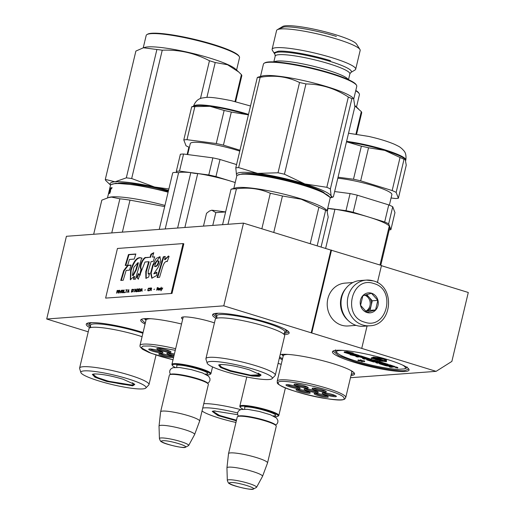 <?xml version="1.0" encoding="UTF-8"?>
<svg xmlns="http://www.w3.org/2000/svg" width="515" height="515" viewBox="0 0 515 515"><rect width="100%" height="100%" fill="white"/><g stroke="black" fill="none" stroke-linecap="round" stroke-linejoin="round"><path stroke-width="0.77" d="M88.245 331.821L46.711 319.01L223.78 305.839L436.096 371.347L350.464 377.714M182.683 319.197A21.566 3.116 13.4 0 1 181.801 317.343A21.566 3.116 13.4 0 1 183.643 316.925A21.566 3.116 13.4 0 1 214.44 322.899M278.106 363.378A21.566 3.116 13.4 0 1 281.222 364.337M336.404 350.309A39.385 5.684 13.4 0 1 377.386 356.695A39.385 5.684 13.4 0 1 408.839 369.126A39.385 5.684 13.4 0 1 405.093 371.502A39.385 5.684 13.4 0 1 358.672 363.635A39.385 5.684 13.4 0 1 333.038 351.069A39.385 5.684 13.4 0 1 336.404 350.309M280.205 354.571A39.385 5.684 13.4 0 1 281.917 354.359A39.385 5.684 13.4 0 1 322.905 360.751A39.385 5.684 13.4 0 1 354.359 373.175A39.385 5.684 13.4 0 1 350.985 375.519M282.31 359.76A39.385 5.684 13.4 0 1 279.394 357.964M216.287 318.386A39.385 5.684 13.4 0 1 213.146 314.079A39.385 5.684 13.4 0 1 216.506 313.32A39.385 5.684 13.4 0 1 257.494 319.706A39.385 5.684 13.4 0 1 288.947 332.136A39.385 5.684 13.4 0 1 285.194 334.512A39.385 5.684 13.4 0 1 284.196 334.563M145.082 324.057A39.385 5.684 13.4 0 1 141.322 319.416A39.385 5.684 13.4 0 1 144.689 318.656A39.385 5.684 13.4 0 1 181.538 324.006M89.983 327.778A39.385 5.684 13.4 0 1 86.842 323.472A39.385 5.684 13.4 0 1 90.202 322.705A39.385 5.684 13.4 0 1 143.067 332.503M436.096 371.347L451.867 361.414L468.29 292.488L381.435 265.689M361.781 348.179L367.066 325.995M377.398 282.619L381.486 265.47L330.913 250.103L311.208 332.812M311.826 332.767L331.531 250.058M223.78 305.839L243.486 223.13L330.913 250.103M46.711 319.01L66.416 236.295L243.486 223.13M283.147 355.807A36.385 5.253 13.4 0 1 281.699 354.378M145.919 320.105A36.385 5.253 13.4 0 1 144.464 318.676M282.529 358.858L279.645 356.914M354.017 372.738L354.043 373.227L351.217 374.56M145.294 323.156L141.58 319.603L141.825 319.178M90.672 327.128L87.099 323.652L87.338 323.233M408.498 368.689L408.524 369.178L404.629 370.62C396.157 371.424 371.985 367.034 354.191 361.459L338.593 355.627L333.295 351.256L333.54 350.831M216.976 317.736L213.403 314.266L213.641 313.841M288.606 331.699L288.632 332.181L283.874 333.675M246.782 376.999L239.823 406.213A20.046 2.897 -166.6 0 1 241.844 405.466A20.046 2.897 13.4 0 1 264.105 409.09A20.046 2.897 13.4 0 1 278.834 415.508A20.046 2.897 13.4 0 1 278.525 415.869L277.843 416.275A19.473 2.813 13.4 0 1 276.182 416.654A19.473 2.813 -166.6 0 1 274.675 416.687M239.823 406.213A20.046 2.897 -166.6 0 0 239.932 406.676L240.357 407.346A19.473 2.813 -166.6 0 0 243.003 409.142M240.357 407.346A19.473 2.813 -166.6 0 1 242.211 406.174A19.473 2.813 13.4 0 1 265.167 410.062A19.473 2.813 13.4 0 1 277.843 416.275M276.156 425.802A20.046 2.897 13.4 0 0 260.146 419.474A20.046 2.897 13.4 0 0 239.282 416.217A20.046 2.897 -166.6 0 0 237.57 416.609L238.245 416.197A19.473 2.813 -166.6 0 1 239.913 415.824A19.473 2.813 13.4 0 1 260.178 418.985A19.473 2.813 13.4 0 1 275.737 425.126L276.156 425.802A20.046 2.897 13.4 0 1 276.272 426.259L267.536 462.927A20.046 2.897 13.4 0 1 267.517 462.979L262.528 476.349A18.289 2.639 13.4 0 1 262.502 476.401L256.528 487.37A15.025 2.169 -166.6 0 0 245.803 482.561A15.025 2.169 -166.6 0 0 228.847 479.768A15.025 2.169 -166.6 0 0 227.327 480.411L226.941 467.935A18.289 2.639 -166.6 0 1 226.941 467.877L228.518 453.689A20.046 2.897 -166.6 0 1 228.525 453.638A20.046 2.897 -166.6 0 1 230.546 452.891A20.046 2.897 13.4 0 1 252.807 456.515A20.046 2.897 13.4 0 1 267.536 462.927M237.57 416.609A20.046 2.897 -166.6 0 0 237.261 416.97L228.525 453.638M226.941 467.877A18.289 2.639 -166.6 0 1 228.795 467.144A18.289 2.639 13.4 0 1 249.26 470.498A18.289 2.639 13.4 0 1 262.528 476.349M183.218 316.97L171.913 364.401A20.046 2.897 -166.6 0 1 173.935 363.654A20.046 2.897 13.4 0 1 196.196 367.279A20.046 2.897 13.4 0 1 210.925 373.697A20.046 2.897 13.4 0 1 210.616 374.057L209.933 374.463A19.473 2.813 13.4 0 1 208.272 374.843A19.473 2.813 -166.6 0 1 206.766 374.875M171.913 364.401A20.046 2.897 -166.6 0 0 172.023 364.865L172.448 365.534A19.473 2.813 -166.6 0 0 175.094 367.33M172.448 365.534A19.473 2.813 -166.6 0 1 174.302 364.363A19.473 2.813 13.4 0 1 197.258 368.251A19.473 2.813 13.4 0 1 209.933 374.463M208.253 383.984A20.046 2.897 13.4 0 0 192.237 377.662A20.046 2.897 13.4 0 0 171.373 374.405A20.046 2.897 -166.6 0 0 169.66 374.791L170.343 374.386A19.473 2.813 -166.6 0 1 172.004 374.006A19.473 2.813 13.4 0 1 192.275 377.167A19.473 2.813 13.4 0 1 207.828 383.315L208.253 383.984A20.046 2.897 13.4 0 1 208.363 384.448L199.627 421.115A20.046 2.897 13.4 0 1 199.608 421.167L194.619 434.538A18.289 2.639 13.4 0 1 194.593 434.589L188.625 445.559A15.025 2.169 -166.6 0 0 177.894 440.743A15.025 2.169 -166.6 0 0 160.938 437.956A15.025 2.169 -166.6 0 0 159.418 438.6L159.032 426.117A18.289 2.639 -166.6 0 1 159.038 426.06L160.609 411.871A20.046 2.897 -166.6 0 1 160.616 411.826A20.046 2.897 -166.6 0 1 162.637 411.073A20.046 2.897 13.4 0 1 184.898 414.697A20.046 2.897 13.4 0 1 199.627 421.115M169.66 374.791A20.046 2.897 -166.6 0 0 169.351 375.152L160.616 411.826M159.038 426.06A18.289 2.639 -166.6 0 1 160.886 425.332A18.289 2.639 13.4 0 1 181.351 428.68A18.289 2.639 13.4 0 1 194.619 434.538M373.259 280.894A22.911 20.651 85.7 0 0 366.3 280.096L359.985 280.566A22.911 20.651 85.7 0 0 341.104 301.069A22.911 20.651 85.7 0 0 356.431 325.474A22.911 20.651 85.7 0 0 363.384 326.265L369.699 325.795C392.507 325.39 395.642 286.366 373.446 280.913L366.3 280.096A22.911 20.651 85.7 0 0 347.419 300.599A22.911 20.651 85.7 0 0 362.747 325.004A22.911 20.651 85.7 0 0 369.699 325.795M373.839 283.559C351.565 275.403 341.799 316.39 364.639 322.158C386.913 330.308 396.679 289.321 373.839 283.559M371.54 293.209A10.023 9.032 85.7 0 0 360.5 300.161A10.023 9.032 85.7 0 0 366.944 312.508A10.023 9.032 85.7 0 0 377.984 305.556A10.023 9.032 85.7 0 0 371.54 293.209M371.469 293.305L362.837 295.771L360.564 305.324L366.918 312.412L375.551 309.946L377.83 300.393L371.469 293.305M377.83 300.393L372.3 300.805L366.693 294.554M375.551 309.946L370.021 310.358L372.3 300.805M365.399 294.928A8.594 7.744 85.7 0 1 365.637 294.998A8.594 7.744 85.7 0 1 369.12 297.264A8.594 7.744 85.7 0 1 371.161 305.582A8.594 7.744 85.7 0 1 365.875 311.543L370.021 310.358M365.573 311.279A8.594 7.744 85.7 0 0 370.201 302.949A8.594 7.744 85.7 0 0 364.659 295.159M352.93 282.529L344.986 283.121A21.482 19.358 85.7 0 0 327.283 302.337A21.482 19.358 85.7 0 0 341.651 325.216A21.482 19.358 85.7 0 0 348.172 325.963L356.116 325.371M345.752 288.567A21.482 19.358 85.7 0 0 348.121 320.459M225.628 211.897L211.832 210.197L209.502 211.002M212.772 225.416L215.817 212.624L211.832 210.197L209.354 211.086L206.521 213.313L203.477 226.104M225.615 211.948L215.817 212.624M236.34 420.826L217.858 415.547L212.225 411.382L214.111 410.957L237.685 414.697M237.595 412.953A33.507 4.835 13.4 0 0 204.12 407.874A33.507 4.835 -166.6 0 0 202.743 408.041M202.035 410.989A33.507 4.835 -166.6 0 0 235.954 422.455M236.494 420.195L219.532 415.463L212.65 411.195M203.779 403.67A35.657 5.15 13.4 0 1 240.537 409.586M355.794 90.428A47.406 6.843 13.4 0 1 358.736 92.906L359.155 93.582A47.979 6.927 13.4 0 1 359.425 94.683L356.477 107.049M355.968 134.042L361.311 111.626A54.423 7.854 13.4 0 1 361.717 112.695L356.605 134.138M354.88 105.916L361.311 111.626M354.874 105.601A47.979 6.927 13.4 0 1 355.163 105.852L358.389 108.794M355.71 90.782A47.979 6.927 13.4 0 1 359.155 93.582M215.148 410.912A20.549 2.968 -166.6 0 0 213.474 411.865A20.549 2.968 -166.6 0 0 236.507 420.131M317.272 391.555A6.444 0.933 13.4 0 1 311.755 390.904A6.444 0.933 13.4 0 1 305.311 388.709M310.712 389.501A7.307 1.056 13.4 0 1 318.225 392.211A7.307 1.056 13.4 0 1 311.607 391.87A7.307 1.056 13.4 0 1 304.165 388.864A7.307 1.056 13.4 0 1 310.712 389.501M335.355 395.591A6.444 0.933 13.4 0 1 329.838 394.941A6.444 0.933 13.4 0 1 323.401 392.745M328.795 393.537A7.307 1.056 13.4 0 1 336.308 396.247A7.307 1.056 13.4 0 1 329.697 395.913A7.307 1.056 13.4 0 1 322.248 392.9A7.307 1.056 13.4 0 1 328.795 393.537M327.302 396.177A6.444 0.933 13.4 0 1 321.785 395.526A6.444 0.933 13.4 0 1 315.347 393.331M320.742 394.123A7.307 1.056 13.4 0 1 328.255 396.833A7.307 1.056 13.4 0 1 321.643 396.492A7.307 1.056 13.4 0 1 314.195 393.486A7.307 1.056 13.4 0 1 320.742 394.123M313.371 388.123A6.444 0.933 -166.6 0 0 319.809 390.319A6.444 0.933 -166.6 0 0 325.326 390.969M319.661 391.284A7.307 1.056 -166.6 0 0 326.278 391.625A7.307 1.056 -166.6 0 0 318.766 388.915A7.307 1.056 -166.6 0 0 312.219 388.278A7.307 1.056 -166.6 0 0 319.661 391.284M287.228 384.666A6.444 0.933 -166.6 0 0 293.666 386.868A6.444 0.933 -166.6 0 0 299.183 387.518M292.623 385.458A7.307 1.056 -166.6 0 0 286.082 384.821A7.307 1.056 -166.6 0 0 293.524 387.834A7.307 1.056 -166.6 0 0 300.142 388.168A7.307 1.056 -166.6 0 0 292.623 385.458M297.258 389.295A6.444 0.933 -166.6 0 0 303.702 391.49A6.444 0.933 -166.6 0 0 309.212 392.14M302.653 390.087A7.307 1.056 -166.6 0 0 296.112 389.443A7.307 1.056 -166.6 0 0 303.554 392.456A7.307 1.056 -166.6 0 0 310.172 392.797A7.307 1.056 -166.6 0 0 302.653 390.087M307.236 386.932A6.444 0.933 13.4 0 1 301.726 386.282A6.444 0.933 13.4 0 1 295.282 384.081M301.578 387.248A7.307 1.056 13.4 0 1 294.136 384.235A7.307 1.056 13.4 0 1 300.676 384.879A7.307 1.056 13.4 0 1 308.195 387.589A7.307 1.056 13.4 0 1 301.578 387.248M343.988 398.018C343.338 391.394 273.607 375.821 278.325 383.353C278.982 389.977 348.707 405.55 343.988 398.018M282.69 354.314A36.23 5.227 -166.6 0 0 282.703 354.352L283.205 356M345.758 397.471A35.232 5.086 -166.6 0 0 345.713 396.949A35.232 5.086 -166.6 0 0 310.989 383.965A35.232 5.086 -166.6 0 0 277.218 381.145L277.321 382.484C275.757 385.246 298.803 393.846 322.332 398.018C348.224 401.945 344.303 398.571 345.758 397.471L351.797 372.126A35.232 5.086 13.4 0 0 351.751 371.605A35.232 5.086 -166.6 0 0 350.863 370.504M287.982 354.423A35.232 5.086 -166.6 0 0 283.256 355.794L277.218 381.145M327.379 211.111L328.036 208.343A9.167 1.326 -166.6 0 0 334.95 209.251A38.67 5.581 -166.6 0 1 389.282 226.014L379.993 265.006M327.714 208.311A38.67 5.581 13.4 0 1 328.036 208.343M389.05 226.986A9.167 1.326 -166.6 0 0 389.804 227.398L380.785 265.257M325.609 248.468L334.95 209.251M357.249 195.172L353.181 212.27A42.674 6.161 -166.6 0 0 346.003 210.667L350.078 193.569A42.674 6.161 13.4 0 1 357.249 195.172L388.748 204.893A42.674 6.161 13.4 0 1 392.733 206.734L388.658 223.825L390.885 229.69A42.674 6.161 13.4 0 1 389.218 229.864M392.733 206.734L394.96 212.598L390.885 229.69M346.003 210.667L327.72 208.26M350.078 193.569L334.641 191.541M353.181 212.27L384.679 221.984A42.674 6.161 13.4 0 1 388.658 223.825M388.748 204.893L384.679 221.984M337.808 178.242A33.082 4.777 -166.6 0 1 357.661 181.57A33.082 4.777 13.4 0 1 391.883 194.606L389.366 205.157M398.372 198.262L406.251 165.199L405.221 159.315L404.024 159.335L396.144 192.398L398.372 198.262A42.674 6.161 13.4 0 1 395.179 198.5L391.078 197.96M361.369 146.17A42.674 6.161 -166.6 0 1 364.942 146.949A42.674 6.161 13.4 0 1 368.54 147.773L360.667 180.836L392.166 190.556L400.039 157.493L384.821 150.406A38.67 5.581 13.4 0 0 365.721 145.372A38.67 5.581 -166.6 0 0 347.265 142.018L346.46 141.921A38.67 5.581 -166.6 0 1 347.265 142.018L361.369 146.17L353.49 179.233L338.059 177.205M360.667 180.836A42.674 6.161 -166.6 0 0 353.49 179.233M405.228 159.309L404.829 158.948A38.67 5.581 13.4 0 0 384.821 150.406L368.54 147.773M400.039 157.493A42.674 6.161 13.4 0 1 404.024 159.335M392.166 190.556A42.674 6.161 13.4 0 1 396.144 192.398M406.438 368.116L404.294 368.901L397.535 369.364C391.291 368.998 383.488 367.8 374.128 365.766L373.15 365.566M335.986 350.342L337.724 350.702L342.321 350.361M397.741 367.498L395.591 366.835L395.34 367.433L397.735 368L395.34 367.433M394.664 366.493L389.797 364.839L386.514 365.084L386.005 365.566L381.383 364.111L382.716 364.002L385.664 364.916L383.109 363.976L383.778 363.925L388.136 364.923L373.639 360.449L370.787 360.384L374.238 361.569L373.047 361.569L368.418 360.114L371.341 359.888L370.942 359.618L359.522 356.245L355.859 356.515L357.455 357.011L359.534 356.85L363.732 358.15L359.927 356.824L360.97 356.844L365.888 358.363L362.631 358.601L364.227 359.097L366.307 358.942L368.405 359.592L366.712 359.715L367.111 359.985L373.433 361.936L376.388 361.994L372.989 360.828L373.935 360.841L379.053 362.425L375.789 362.663L377.392 363.159L380.656 362.914L382.252 363.41L379.381 363.622L379.774 363.893L386.096 365.843L390.563 366.423L390.956 366.699L389.269 366.822L390.866 367.317L392.565 367.156L391.947 366.854L394.529 367.041L394.136 366.77L389.662 365.393L386.379 365.637M389.932 366.229L389.398 366.268L389.269 366.822M380.836 362.972L379.484 363.178M377.637 361.987L375.924 362.116L375.789 362.663M363.294 358.015L362.76 358.054L362.631 358.601M371.469 359.335L360.828 355.904L358.955 355.743M370.813 360.288L369.867 359.998M388.136 364.923L388.271 364.369L373.774 359.895L371.45 359.766M386.514 365.084L385.78 364.903M358.537 355.788L350.142 353.2L353.045 353.58L353.181 353.033L347.033 351.655L344.297 351.861L344.162 352.408L358.537 355.788L358.672 355.241L353.065 353.509M344.554 352.46L352.955 355.125L350.142 354.751L356.2 356.11L358.916 355.904L359.045 355.356L358.652 355.305M386.372 360.712L386.501 360.159L385.696 359.238L382.935 358.382L378.531 357.803L378.396 358.356L383.295 359.167L384.673 359.592L385.033 360.416L384.589 360.313L386.372 360.712L385.568 359.785L382.8 358.936L378.396 358.356M384.757 359.773L384.589 360.313M378.512 357.88L377.308 357.558L377.424 358.228L372.77 357.725L379.272 359.728L379.401 359.174L376.407 358.253M377.289 357.635L373.581 357.146L372.905 357.172L372.77 357.725M386.514 361.189L386.34 360.706M380.585 360.056L380.72 359.502L379.516 359.283L379.767 360.114L384.229 361.408L386.398 361.717L386.012 360.809L385.123 360.609L385.51 361.504L384.621 361.382L379.381 359.837M385.272 360.951L380.701 359.579M372.783 357.674L371.424 357.771L371.296 358.324L375.261 359.045L373.002 358.195L371.296 358.324M379.407 359.734L378.705 359.785M381.094 360.442L380.347 360.378M364.601 361.627L364.729 361.073L361.646 360.506L360.564 359.792L360.436 360.339L358.092 359.972L357.957 360.526L361.041 361.092L362.122 361.807L361.62 361.17L364.601 361.627L361.517 361.06L360.436 360.339L360.996 360.976L357.957 360.526M341.851 355.917L341.439 355.653M373.369 365.611L372.268 365.335A35.374 5.105 13.4 0 1 342.861 356.264L341.844 355.794A35.374 5.105 13.4 0 1 337.724 350.702M389.797 364.839L389.662 365.393M355.968 356.052L355.859 356.515M347.033 351.655L346.898 352.209L344.162 352.408M353.045 353.58L346.898 352.209M350.258 354.288L350.142 354.751M347.368 352.839L344.535 352.524M355.768 355.427L347.355 352.897M358.916 355.904L355.749 355.485M386.057 360.062L385.922 360.609M379.272 359.728L373.665 357.938L378.158 358.569L377.173 358.112M375.377 358.678L375.3 359.019M377.444 359.315L374.997 359.315L377.727 360.152L378.641 360.03L377.386 359.547M378.718 359.708L378.641 360.03M378.725 359.715L378.634 360.088M375.757 358.794L375.654 359.238M375.995 358.871L375.911 359.245M376.272 358.955L376.195 359.277M379.986 361.002L383.128 361.324L379.877 360.906L380.327 360.455L379.684 360.255L377.971 360.384L379.748 360.416L379.413 360.828L379.986 361.002M379.504 360.436L379.413 360.828M361.189 359.985L361.06 360.532M361.646 360.506L361.517 361.06M364.105 360.88L363.976 361.433M362.251 361.266L362.122 361.807M397.271 367.8L395.694 367.601L397.271 367.8M391.735 366.641L389.353 365.901L391.806 366.358M368.798 359.56L366.699 358.91L368.862 359.277M372.706 358.382L374.869 358.884L372.706 358.382M377.74 359.74L378.094 359.991L377.083 359.985L375.467 359.444L377.74 359.74M377.63 359.708L377.553 360.03M377.424 359.644L377.334 360.017M377.18 359.567L377.083 359.985M376.896 359.489L376.793 359.921M376.568 359.419L376.471 359.837M396.775 367.762L396.331 367.62L396.775 367.762M94.213 373.967C101.146 373.884 110.738 375.628 122.982 379.188L134.782 384.505L132.683 385.832L106.682 381.428L94.979 377.263L92.333 374.392L94.213 373.967M109.508 189.964L109.598 189.469A47.979 6.927 13.4 0 1 109.605 189.018L110.461 185.439A47.979 6.927 13.4 0 1 111.189 184.576L115.92 183.25L137.795 185.097L168.212 191.728M111.189 184.576A47.979 6.927 13.4 0 1 115.289 183.649A47.979 6.927 13.4 0 1 168.102 192.198M93.685 234.267L101.816 200.148L109.225 197.329A47.979 6.927 -166.6 0 1 112.135 196.878A47.979 6.927 13.4 0 1 164.948 205.427M109.631 190.576L109.431 190.524A47.979 6.927 13.4 0 1 109.701 190.293L109.457 191.316A47.979 6.927 13.4 0 0 109.186 191.541L108.884 192.874A47.979 6.927 13.4 0 1 109.347 192.533L110.429 188.104A47.979 6.927 13.4 0 1 111.098 187.814L110.313 191.02M110.429 190.421L110.448 191.001L110.429 190.421M110.345 191.419L110.107 190.968L109.65 193.299A47.979 6.927 13.4 0 1 109.92 193.202L110.448 191.001M108.877 193.698L108.543 194.001A47.979 6.927 13.4 0 1 109.219 193.492L109.869 191.078L110.667 191.117M109.225 193.486L109.341 192.99M108.601 193.627L109.631 189.662M109.096 191.149L109.36 190.041A47.979 6.927 13.4 0 1 109.399 189.926L108.343 194.335L109.553 189.642M108.42 194.001L109.019 191.464M109.605 189.018A47.979 6.927 13.4 0 1 110.274 188.2L110.03 189.217A47.979 6.927 13.4 0 0 109.695 189.481L109.431 190.524M108.884 192.874L109.412 193.009M110.429 188.104L110.976 188.245A47.406 6.843 13.4 0 1 111.118 188.175M110.809 188.947L110.976 188.245M110.661 188.902L110.455 189.906A47.979 6.927 13.4 0 0 110.113 190.054L110.358 189.037A47.979 6.927 13.4 0 1 110.661 188.902L110.931 188.979M110.113 190.054L110.596 190.183M111.362 188.432L111.691 188.284M101.816 200.148A52.987 7.648 -166.6 0 0 101.764 200.296L93.672 234.274M107.699 197.754L111.42 197.084L119.886 198.803A52.987 7.648 13.4 0 1 130.005 200.135L164.671 206.592M122.383 232.136L130.005 200.135M111.755 232.928L119.886 198.803M142.076 336.688A35.657 5.15 13.4 0 0 92.597 327.295A35.657 5.15 -166.6 0 0 90.962 327.501A35.657 5.15 -166.6 0 0 89.005 328.628L79.613 368.051A35.657 5.15 -166.6 0 0 79.638 368.502L80.874 372.557A33.507 4.835 -166.6 0 0 106.805 383.218A33.507 4.835 -166.6 0 0 142.674 388.915A33.507 4.835 13.4 0 0 145.835 388.033L148.764 384.969A35.657 5.15 13.4 0 0 148.99 384.576A35.657 5.15 13.4 0 0 122.802 373.169A35.657 5.15 13.4 0 0 83.205 366.719A35.657 5.15 -166.6 0 0 79.613 368.051M145.835 388.033A33.507 4.835 13.4 0 0 122.757 377.308A33.507 4.835 13.4 0 0 84.228 370.884A33.507 4.835 -166.6 0 0 80.874 372.557M134.486 384.145L132.316 385.13L108.459 381.242L96.865 377.366L92.758 374.205M111.44 188.896L111.742 187.943M111.259 188.844L111.665 187.904M89.559 323.787L91.567 322.641M139.797 185.426L139.932 184.859M168.521 190.441A48.693 7.03 -166.6 0 0 154.519 186.997L168.869 188.966M146.923 34.589A47.979 6.927 -166.6 0 1 213.596 45.03A47.979 6.927 13.4 0 1 239.263 56.586L238.838 55.916A47.406 6.843 13.4 0 0 213.48 44.496A47.406 6.843 -166.6 0 0 147.605 34.183L146.923 34.589A47.979 6.927 -166.6 0 0 146.189 35.451L144.824 41.174M235.007 101.539L241.413 74.636A54.423 7.854 13.4 0 1 241.825 75.705L235.632 101.693M206.901 97.412L215.212 62.527L227.521 64.736L238.67 71.958L241.413 74.636M126.323 177.836L115.057 181.801A48.693 7.03 -166.6 0 1 154.519 186.997L131.673 178.538A54.423 7.854 -166.6 0 0 126.323 177.836L156.895 49.504L143.434 47.766L135.883 51.069L105.311 179.4A54.423 7.854 -166.6 0 0 105.717 180.469L108.929 183.572M118.244 183.16A43.968 6.347 13.4 0 1 168.36 191.117M105.311 179.4L115.057 181.801A48.693 7.03 -166.6 0 0 110.648 185.046M131.673 178.538L162.244 50.206A54.423 7.854 -166.6 0 0 156.895 49.504M187.132 154.487L188.883 147.136M200.457 98.539L209.457 60.751C194.722 53.032 178.982 49.517 162.244 50.206M209.457 60.751A54.423 7.854 -166.6 0 1 212.38 61.639A54.423 7.854 13.4 0 1 215.212 62.527M238.49 71.797L235.265 68.862A47.979 6.927 13.4 0 0 210.448 58.266A47.979 6.927 -166.6 0 0 144.953 47.348L143.627 47.715M133.849 184.492L133.971 183.971M239.263 56.586A47.979 6.927 13.4 0 1 239.526 57.686L236.578 70.059M144.837 41.129L144.953 40.653M132.381 382.767A20.549 2.968 13.4 0 1 133.449 384.37A20.549 2.968 13.4 0 1 131.48 384.943A20.549 2.968 -166.6 0 1 109.36 381.415A20.549 2.968 -166.6 0 1 93.576 374.869A20.549 2.968 -166.6 0 1 95.256 373.922M174.128 355.112A6.444 0.933 13.4 0 1 168.083 353.007M173.903 356.058A7.307 1.056 13.4 0 1 166.937 353.161A7.307 1.056 13.4 0 1 173.478 353.799A7.307 1.056 13.4 0 1 174.392 354.011M150 348.964A6.444 0.933 -166.6 0 0 156.438 351.166A6.444 0.933 -166.6 0 0 161.955 351.816M155.395 349.756A7.307 1.056 -166.6 0 0 148.854 349.119A7.307 1.056 -166.6 0 0 156.296 352.131A7.307 1.056 -166.6 0 0 162.907 352.472A7.307 1.056 -166.6 0 0 155.395 349.756M160.03 353.593A6.444 0.933 -166.6 0 0 166.467 355.788A6.444 0.933 -166.6 0 0 171.984 356.438M165.424 354.384A7.307 1.056 -166.6 0 0 158.884 353.747A7.307 1.056 -166.6 0 0 166.326 356.753A7.307 1.056 -166.6 0 0 172.937 357.095A7.307 1.056 -166.6 0 0 165.424 354.384M170.008 351.23A6.444 0.933 13.4 0 1 164.491 350.58A6.444 0.933 13.4 0 1 158.054 348.378M164.349 351.545A7.307 1.056 13.4 0 1 156.908 348.533A7.307 1.056 13.4 0 1 163.448 349.176A7.307 1.056 13.4 0 1 170.961 351.887A7.307 1.056 13.4 0 1 164.349 351.545M175.28 350.29L150.412 345.996L143.086 346.054L141.097 347.651L151.088 353.271L172.905 359.773L160.796 356.535L149.047 352.498L142.475 349.26L140.086 346.782L139.99 345.443A35.232 5.086 -166.6 0 1 175.654 348.707M145.462 318.611A36.23 5.227 -166.6 0 0 145.475 318.65L145.977 320.304M150.753 318.721A35.232 5.086 -166.6 0 0 146.028 320.092L139.99 345.443M177.611 228.029L190.808 172.641A9.167 1.326 -166.6 0 0 197.721 173.549A38.67 5.581 -166.6 0 1 235.213 182.548M165.199 228.95L178.589 172.725A38.67 5.581 13.4 0 1 190.808 172.641M159.238 229.394L172.673 173.008A14.323 2.066 13.4 0 1 178.589 172.725M184.872 227.488L197.721 173.549M176.754 172.531L176.304 171.347L180.379 154.255A42.674 6.161 -166.6 0 1 183.572 154.017L179.497 171.109A42.674 6.161 -166.6 0 0 176.304 171.347M183.572 154.017L212.843 157.867L208.775 174.965L179.497 171.109M212.843 157.867A42.674 6.161 13.4 0 1 220.021 159.47L215.946 176.568A42.674 6.161 -166.6 0 0 208.775 174.965M215.946 176.568L235.22 182.51M220.021 159.47L236.559 164.575M187.672 154.558L190.286 143.569A33.082 4.777 -166.6 0 1 220.433 145.867A33.082 4.777 13.4 0 1 239.765 151.127M192.101 106.657L194.812 105.903A38.67 5.581 -166.6 0 1 210.03 106.315A38.67 5.581 -166.6 0 1 228.493 109.669A38.67 5.581 13.4 0 1 247.593 114.703L231.312 112.07A42.674 6.161 13.4 0 0 227.714 111.246A42.674 6.161 -166.6 0 0 224.141 110.474L210.03 106.315L194.863 106.618A42.674 6.161 -166.6 0 0 191.67 106.856L183.797 139.919L186.018 145.784A42.674 6.161 -166.6 0 0 189.385 147.354M191.67 106.856L192.211 106.624M194.863 106.618L186.99 139.681A42.674 6.161 -166.6 0 0 183.797 139.919M224.141 110.474L216.261 143.531L186.99 139.681M231.312 112.07L223.433 145.133A42.674 6.161 -166.6 0 0 216.261 143.531M248.378 114.954L247.593 114.703A38.67 5.581 13.4 0 1 248.378 114.948M223.433 145.133L239.977 150.238M230.218 371.218L220.562 367.504L218.637 365L220.517 364.575C227.45 364.491 237.042 366.236 249.286 369.796L261.086 375.113L259.322 376.414L252.073 376.053L230.218 371.218M260.783 374.753L250.599 375.19L230.598 370.646L221.933 367.407L219.062 364.813M233.816 188.413L236.758 176.046A47.979 6.927 13.4 0 1 237.492 175.184L242.224 173.858C252.608 172.866 282.246 178.248 304.056 185.085L321.347 191.38L329.832 197.181A47.979 6.927 13.4 0 1 330.102 198.281L327.141 210.693M237.492 175.184A47.979 6.927 13.4 0 1 241.593 174.257A47.979 6.927 13.4 0 1 304.172 185.619A47.979 6.927 13.4 0 1 329.832 197.181M227.978 224.282L236.43 188.825C248.475 187.151 259.766 188.638 270.304 193.286A52.987 7.648 13.4 0 1 282.439 195.996L301.236 199.228L318.894 207.242L310.204 243.711M222.577 224.688L231.029 189.224A52.987 7.648 13.4 0 1 236.43 188.825M231.029 189.224L235.529 187.936A47.979 6.927 13.4 0 1 301.018 198.854A47.979 6.927 -166.6 0 1 325.841 209.451L326.903 210.423M273.748 232.465L282.439 195.996M321.07 247.065L328.203 217.137L326.922 210.442L325.628 210.352A52.987 7.648 -166.6 0 0 318.894 207.242M317.163 245.861L325.628 210.352M261.845 228.795L270.304 193.286M272.139 378.641A33.507 4.835 -166.6 0 1 225.267 371.585A33.507 4.835 13.4 0 1 207.178 363.165A33.507 4.835 13.4 0 1 254.236 369.429A33.507 4.835 -166.6 0 1 272.139 378.641L275.068 375.577A35.657 5.15 -166.6 0 0 275.293 375.184A35.657 5.15 -166.6 0 0 256.019 365.779A35.657 5.15 13.4 0 0 205.916 358.659A35.657 5.15 13.4 0 0 205.942 359.11L207.178 363.165M205.916 358.659L215.309 319.236A35.657 5.15 13.4 0 1 217.266 318.109A35.657 5.15 13.4 0 1 265.412 326.349A35.657 5.15 -166.6 0 1 283.45 333.881A35.657 5.15 -166.6 0 1 284.686 335.761L275.293 375.184M285.098 329.265L286.379 331.197M215.862 314.395L217.871 313.249M326.825 187.299L304.874 183.945L284.441 174.218A54.423 7.854 13.4 0 0 278.029 172.789L257.577 173.381A48.693 7.03 13.4 0 1 304.874 183.945A48.693 7.03 13.4 0 1 331.126 196.073L332.651 197.213L333.379 196.833L354.887 106.554L353.593 98.5L351.893 98.661A54.423 7.854 13.4 0 0 348.34 97.013L326.825 187.299A54.423 7.854 13.4 0 1 330.385 188.941L351.893 98.661M235.786 167.819A54.423 7.854 -166.6 0 1 237.125 167.684A54.423 7.854 -166.6 0 1 238.638 167.607L257.577 173.381A48.693 7.03 -166.6 0 0 241.361 172.409A48.693 7.03 -166.6 0 0 236.527 174.946L235.786 167.819L257.294 77.533L258.06 77.147M280.907 28.93A42.964 6.199 13.4 0 1 325.615 35.902A42.964 6.199 13.4 0 1 359.927 49.459A42.964 6.199 13.4 0 1 360.165 50.444L355.698 69.19A42.964 6.199 13.4 0 1 355.041 69.969L350.799 72.518A39.385 5.684 -166.6 0 0 325.165 59.946A39.385 5.684 -166.6 0 0 278.737 52.079A39.385 5.684 -166.6 0 0 274.991 54.455L272.351 50.264A42.964 6.199 -166.6 0 1 272.113 49.279L276.581 30.533A42.964 6.199 -166.6 0 1 277.237 29.761A42.964 6.199 -166.6 0 1 280.907 28.93M277.237 29.761L282.677 26.49A38.38 5.543 -166.6 0 1 285.954 25.75A38.38 5.543 13.4 0 1 325.898 31.982A38.38 5.543 13.4 0 1 356.547 44.09L359.927 49.459M355.698 69.19A42.964 6.199 13.4 0 0 324.141 55.446A42.964 6.199 13.4 0 0 276.439 47.676A42.964 6.199 -166.6 0 0 272.113 49.279M356.502 85.245A47.979 6.927 13.4 0 0 318.186 70.104A47.979 6.927 13.4 0 0 268.257 62.321A47.979 6.927 -166.6 0 0 264.163 63.242L264.839 62.836A47.406 6.843 -166.6 0 1 268.888 61.922A47.406 6.843 13.4 0 1 318.219 69.615A47.406 6.843 13.4 0 1 356.077 84.569L356.502 85.245A47.979 6.927 13.4 0 1 356.766 86.346L353.811 98.758M330.109 197.844A48.693 7.03 -166.6 0 0 331.126 196.073L330.385 188.941M278.029 172.789L299.537 82.509A54.423 7.854 13.4 0 1 305.949 83.939C321.077 84.093 335.207 88.451 348.34 97.013M238.638 167.607L260.146 77.321C274.283 74.842 287.409 76.574 299.537 82.509M284.441 174.218L305.949 83.939M236.919 175.686L236.527 174.946A48.693 7.03 -166.6 0 0 236.952 175.654M244.554 173.767A43.968 6.347 13.4 0 1 245.481 173.677A43.968 6.347 13.4 0 1 286.398 179.6A43.968 6.347 13.4 0 1 324.173 192.739M287.113 180.43L287.254 179.812M257.294 77.533A54.423 7.854 -166.6 0 1 258.633 77.398A54.423 7.854 13.4 0 1 260.146 77.321M353.554 98.474L352.505 97.515A47.979 6.927 13.4 0 0 312.515 82.696A47.979 6.927 13.4 0 0 265.109 75.55A47.979 6.927 -166.6 0 0 262.193 76.001L258.021 77.16M293.473 182.053L293.614 181.441M264.163 63.242A47.979 6.927 -166.6 0 0 263.429 64.111L260.481 76.478M336.366 36.443C317.916 30.662 292.848 26.104 284.061 26.941L280.025 28.441M274.244 52.697L278.28 51.204C287.067 50.367 312.135 54.918 330.585 60.706M260.255 374.315L259.74 375.029A20.549 2.968 -166.6 0 1 230.971 370.736A20.549 2.968 13.4 0 1 219.873 365.528A20.549 2.968 13.4 0 1 222.12 364.536M259.74 375.029A20.549 2.968 -166.6 0 0 258.182 373.124M161.671 288.117L161.852 289.675M162.521 287.956L161.839 289.218L161.395 288.04L161.607 289.636L160.983 290.833L162.734 288.02M116.519 293.222L117.066 291.966L117.806 291.915L118.16 293.099L118.411 290.428L117.175 290.46L116.519 293.222M119.165 290.312L118.508 293.074L119.403 290.389M119.77 290.267L119.802 292.977L120.15 292.951L121.501 290.138L120.059 292.61L119.77 290.267L120.053 292.958M122.885 290.035L121.875 290.518L121.418 292.449L122.229 292.797L123.027 292.102L123.349 290.409L122.885 290.035L122.358 290.344L122.119 290.608L122.802 290.389L123.349 290.949M124.179 289.939L123.265 292.72L124.823 292.604L124.907 292.25L123.606 292.346L124.179 289.939M128.628 292.32L128.853 289.591L127.16 292.43L127.759 291.69L128.621 291.625L128.628 292.32M133.012 291.587L133.469 289.655L131.969 289.359L131.312 292.121L133.012 291.587M133.945 289.617L134.434 289.179L133.945 289.617M135.471 289.102L134.125 291.908L134.724 291.175L135.587 291.11L135.857 291.78L135.645 289.34M137.672 291.471L138.361 289.288L136.855 288.999L136.198 291.754L137.672 291.471M139.745 291.316L140.434 289.134L138.934 288.844L138.278 291.599L139.745 291.316M144.747 290.138L145.423 289.803L144.747 290.138M157.32 287.479L156.663 290.235L157.558 287.55M159.579 289.958L160.036 289.984L160.126 288.188L159.019 288.561L160.056 288.484L158.82 289.385L158.858 289.958L159.579 289.958M127.398 289.99L125.827 289.816L126.445 290.061L125.86 292.526L126.709 290.042L127.398 289.99M142.082 291.316L142.05 288.612L141.702 288.638L140.357 291.445L140.956 290.711L141.818 290.647L142.082 291.316L141.818 290.647M157.725 289.694L158.221 290.119L158.221 288.503L158.755 288.233L158.279 288.271L158.388 287.801L157.661 288.548L158.008 288.522L157.725 289.694L158.105 290.1M149.279 290.383L148.005 290.19L148.455 288.658L149.711 288.735L149.62 288.22L148.887 288.104L148.082 288.799L147.766 290.492L148.616 290.833L149.279 290.383M149.826 290.743L150.123 289.514L150.856 289.456L151.21 290.64L151.468 287.969L150.226 288.007L149.826 290.743M153.876 289.462L154.552 289.121L153.876 289.462M160.384 289.958L161.259 287.183L160.384 289.958M162.341 267.909C163.783 263.011 165.405 260.905 167.214 261.594L169.094 256.418L168.489 256L164.568 259.586L165.244 256.438L163.294 256.818L157.101 277.514L159.553 277.334L162.341 267.909M167.278 261.35L166.783 261.195L167.214 261.594M156.715 275.493L156.85 272.139L153.785 273.845L158.034 267.504L160.847 261.26L159.92 256.695L156.103 258.459L152.665 265.231L150.638 273.15L151.803 278.203L156.715 275.493M144.998 262L148.687 261.723L145.777 271.566L145.893 278.358L148.674 277.057L149.588 273.227L148.211 273.974L148.198 271.373L151.146 261.536L153.29 261.375L154.7 256.876L152.472 257.043L153.773 252.685L150.953 254.217L150.058 257.217L146.06 257.519C143.537 256.541 138.567 266.422 141.001 269.203L139.707 275.055L138.426 273.549L136.778 277.385L138.245 279.072L144.998 262M136.205 276.227L141.664 258.099C137.55 256.316 133.861 260.371 130.585 270.272L130.334 279.748L134.106 276.381L133.482 279.31L135.509 279.156L136.205 276.227M131.055 265.077L127.656 265.328L123.69 270.594L120.755 280.43L123.207 280.25L126.143 270.414L129.458 270.163L131.055 265.077M128.48 254.539L125.222 265.457L127.669 265.276L129.419 259.444L134.248 259.084L135.851 253.992L128.48 254.539L128.975 254.693L125.776 265.418M171.25 293.209L183.076 243.582L117.446 248.462L105.627 298.095L172.004 293.441L183.823 243.814L183.076 243.582M118.347 291.574L117.15 291.619L117.362 290.737L118.302 290.724L118.321 291.181L117.085 291.966M118.212 290.383L117.42 290.537M117.806 291.915L118.102 293.099M121.534 292.675L121.881 292.823M121.418 292.449L121.785 292.752M121.411 291.934L121.637 292.301M123.606 292.346L124.881 292.346M123.619 292.353L123.536 292.7M128.621 291.625L128.879 292.301M131.969 289.359L132.155 289.694M131.666 291.754L131.583 292.102M133.005 289.282L132.22 289.436M135.587 291.11L135.844 291.78M136.855 288.999L137.048 289.333M136.559 291.387L136.475 291.735M137.898 288.921L137.106 289.076M138.934 288.844L140.434 289.681M140.048 289.166L139.874 290.788L138.548 291.58M139.971 288.767L139.185 288.921M145.397 289.9L145.063 289.926M158.768 289.791L159.103 290.035M159.077 289.018L160.171 289.07M159.972 289.012L159.644 289.668L160.043 289.784M127.443 289.797L126.072 289.894M158.279 288.271L158.729 288.329M147.882 290.718L148.23 290.859M147.766 290.492L148.133 290.795M147.76 289.977L147.985 290.344M148.455 288.31L148.475 288.632M149.35 288.471L149.698 288.658M151.172 289.031L150.206 289.16L150.419 288.278L151.416 288.548L150.135 289.507M151.494 288.007L150.477 288.085M150.856 289.456L151.159 290.647M154.526 289.224L154.191 289.243M163.294 256.818L163.789 256.966L157.661 277.476M165.186 256.702L163.789 256.966M164.568 259.586L165.07 259.74L168.708 256.09M156.824 272.853L153.785 273.845M160.101 256.76L153.148 265.425L151.146 273.214L152.073 278.242M148.687 261.723L149.189 261.877L146.279 271.72L146.151 278.403M136.778 277.385L138.516 279.136M138.696 274.225L137.28 277.54M141.001 269.203L141.503 269.358L140.119 275.177M146.06 257.519L146.563 257.674C143.975 256.734 139.082 266.583 141.503 269.358M150.058 257.217L146.563 257.674M150.953 254.217L151.449 254.371L150.554 257.371M153.618 253.193L151.449 254.371M152.472 257.043L154.642 257.069M149.421 273.928L148.706 274.122M134.106 276.381L134.602 276.536L134.022 279.265M130.585 270.272L131.087 270.427L130.559 279.8M142.159 258.253C138.059 256.444 134.364 260.5 131.087 270.427M130.997 265.27L128.158 265.483L124.186 270.748L121.315 280.392M127.656 265.328L128.158 265.483M123.69 270.594L124.186 270.748M135.786 254.191L128.975 254.693M172.004 293.441L105.627 298.095M118.186 290.672L118.611 291.033M122.956 290.434L122.557 292.52L121.656 292.147L122.107 290.615M128.879 291.477L127.855 291.451L128.859 289.913M133.082 289.681L132.909 291.31L131.653 291.748L132.143 289.694L133.334 289.758L133.469 290.196M133.018 291.58L131.653 291.748M135.593 289.321L135.844 290.956L134.821 290.936L135.825 289.398M137.969 289.321L137.795 290.943L136.546 291.387L137.035 289.333L138.22 289.398L138.361 289.836M137.904 291.213L136.546 291.387M139.983 291.059L138.619 291.233L139.108 289.179M159.734 289.829L159 289.713L159.309 289.115M141.818 288.864L142.076 290.492L141.303 290.55L142.056 288.934M151.236 288.22L151.661 288.574M158.614 260.835L159.064 261.317C158.35 264.768 157.024 266.532 155.086 266.603L154.59 266.448C155.775 262.199 157.101 260.436 158.569 261.163C157.835 264.633 156.509 266.397 154.59 266.448M137.891 262.714L135.748 269.886L132.748 275.441L132.355 275.39L133.855 267.33L137.846 262.695L138.393 262.869L136.25 270.04L133.25 275.596L132.709 275.428M128.628 289.842L128.879 291.471M128.634 291.393L127.855 291.451M135.6 290.878L134.821 290.936M141.831 290.415L141.052 290.473M158.723 260.867L159.064 261.317M135.748 269.886L136.25 270.04M244.702 409.129L244.709 406.94C253.065 405.975 283.855 415.476 273.684 415.882L273.169 415.908M252.15 489.153C259.65 488.851 236.939 481.84 230.772 482.555C223.272 482.858 245.983 489.868 252.15 489.153M176.793 367.311L176.799 365.129C185.155 364.163 215.946 373.658 205.775 374.07L205.26 374.096M184.241 447.335C191.741 447.033 169.029 440.029 162.862 440.743C155.363 441.046 178.074 448.05 184.241 447.335M346.595 141.361A38.67 5.581 13.4 0 1 365.856 144.818A38.67 5.581 13.4 0 1 405.852 160.056L405.775 160.371M402.608 365.077A35.374 5.105 13.4 0 1 404.294 368.901M335.535 349.891C334.409 351.03 336.417 352.968 341.554 355.71A1.429 1.172 -64.5 0 0 341.844 355.794M398.172 369.352A35.374 5.105 13.4 0 1 374.109 365.747M342.449 356.103A1.429 1.127 -65.8 0 0 342.861 356.264M394.265 366.223L394.136 366.77M379.51 363.069L379.381 363.622M366.847 359.161L366.712 359.715M359.657 355.691L359.522 356.245M360.828 355.904L360.7 356.457M371.07 359.064L370.942 359.618M373.13 361.195L373.047 361.569M373.497 361.311L373.42 361.639M370.98 359.914L370.877 360.352M372.596 359.682L372.461 360.236M373.774 359.895L373.639 360.449M386.141 365.019L386.005 365.566M382.935 358.382L382.8 358.936M385.696 359.238L385.568 359.785M373.581 357.146L373.446 357.7M386.527 361.144L386.398 361.691M384.757 360.828L384.621 361.382M90.241 327.714L90.646 326.027A35.039 5.06 -166.6 0 1 93.981 323.916A35.039 5.06 13.4 0 1 142.893 333.244M193.447 106.283A38.67 5.581 13.4 0 1 228.621 109.116A38.67 5.581 13.4 0 1 248.513 114.401M283.997 334.39L284.396 332.703A35.039 5.06 -166.6 0 0 265.991 322.828A35.039 5.06 13.4 0 0 231.267 315.135A35.039 5.06 13.4 0 0 216.95 316.635L216.545 318.322M350.799 72.518L349.865 73.909A38.38 5.543 -166.6 0 0 321.675 61.626A38.38 5.543 -166.6 0 0 279.059 54.693A38.38 5.543 -166.6 0 0 275.197 56.122L274.991 54.455M348.237 79.542A38.38 5.543 -166.6 0 0 317.948 67.388A38.38 5.543 -166.6 0 0 277.546 61.04A38.38 5.543 -166.6 0 0 274.109 61.884M145.777 271.566L146.279 271.72M154.635 266.467L155.086 266.603M285.419 387.847L278.834 415.508M227.327 480.411C228.1 482.671 228.853 483.752 229.587 483.662C231.254 485.6 250.754 490.216 253.02 489.25L256.528 487.37M212.541 366.905L210.925 373.697M159.418 438.6C160.191 440.853 160.944 441.941 161.684 441.844C163.345 443.782 182.851 448.404 185.11 447.438L188.625 445.559M170.459 374.321L169.725 372.68L169.744 370.852L170.549 369.21L172.892 367.684L179.677 367.523L191.355 369.628L202.53 372.957L208.581 376.188L209.972 378.609L209.953 380.437L209.142 382.072L207.751 383.205M238.368 416.133L237.634 414.491L237.653 412.663L238.458 411.022L240.801 409.496L247.586 409.335L259.257 411.44L270.439 414.768L276.484 418L277.881 420.42L277.855 422.248L277.044 423.884L275.66 425.017M213.345 411.041L213.474 411.865M351.745 372.332L352.53 371.515M348.533 133.224L368.74 136.43C378.989 138.741 387.544 141.355 394.406 144.252C401.191 147.477 399.614 147.033 401.803 148.558C403.618 150.811 406.683 151.835 405.852 160.056M406.38 368.167L407.14 366.95M374.128 365.766L372.281 365.354C359.953 362.502 350.058 359.444 342.604 356.193L341.4 355.633M397.735 368L397.863 367.452M394.619 367.008L394.754 366.461M379.285 363.654L379.42 363.107M376.388 361.994L376.478 361.627M366.622 359.747L366.757 359.2M371.431 359.856L371.56 359.303M370.787 360.384L370.897 359.921M386.398 361.717L386.533 361.17M111.658 187.653L112.193 187.801M108.33 194.361L107.513 197.805M90.646 326.027L88.664 322.892M156.026 355.041L148.99 384.576M110.609 185.097L108.459 183.14M143.241 47.824L144.676 41.792M133.449 384.37L133.939 383.694M93.447 374.051L93.576 374.869M193.395 106.438C195.159 101.603 198.063 98.796 202.112 98.011L205.974 97.451C209.766 96.929 218.276 98.017 231.505 100.728L250.515 106M216.95 316.635L214.967 313.5M284.396 332.703L287.576 330.797M348.494 79.664L349.865 73.909M273.826 61.877L275.197 56.122M330.121 197.908L332.561 197.232M219.873 365.528L219.738 364.659M140.209 275.203L139.707 275.055M148.706 274.128L148.211 273.974M133.25 275.596L132.748 275.441M133.166 275.564L132.664 275.409M132.851 275.544L132.355 275.39M138.348 262.85L137.846 262.695"/></g></svg>
